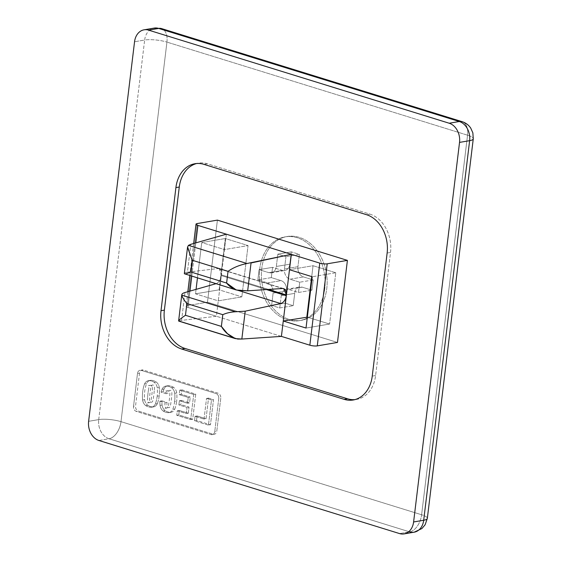 <?xml version="1.0" encoding="UTF-8"?>
<svg xmlns="http://www.w3.org/2000/svg" width="562" height="562" viewBox="0 0 562 562"><rect width="100%" height="100%" fill="white"/><g stroke="black" fill="none" stroke-linecap="round" stroke-linejoin="round"><path stroke-width="0.42" stroke-dasharray="2.81 2.11" d="M184.392 273.757L238.077 290.385L184.392 273.757C184.181 272.977 185.193 272.451 187.427 272.17L190.799 244.315L187.427 272.17L218.105 268.538L187.427 272.17C185.193 272.451 184.181 272.977 184.392 273.757M188.418 245.369L187.589 246.922M467.549 135.189L166.935 42.094A15.94 9.554 107.2 0 0 161.547 28.585A15.94 9.554 -72.8 0 1 166.935 42.094A15.94 3.702 6.9 0 0 144.652 40.035A15.94 12.209 80.4 0 1 154.164 28.1A15.94 12.209 -99.6 0 0 144.652 40.035L134.55 41.757L144.652 40.035L98.715 419.603A15.94 3.702 -173.1 0 1 120.999 421.662L421.612 514.757A15.94 9.554 -72.8 0 1 409.649 531.863L109.042 438.767A15.94 9.554 107.2 0 0 120.999 421.662A15.94 9.554 -72.8 0 1 109.042 438.767L409.649 531.863L399.554 533.577L409.649 531.863A15.94 9.554 107.2 0 0 421.612 514.757A15.94 3.702 -173.1 0 1 427.338 518.389A15.94 3.702 6.9 0 0 421.612 514.757L120.999 421.662L166.935 42.094L467.549 135.189A15.94 9.554 107.2 0 0 462.161 121.68A15.94 9.554 -72.8 0 1 467.549 135.189L421.612 514.757L467.549 135.189A15.94 3.702 -173.1 0 1 473.267 138.814A15.94 3.702 6.9 0 0 467.549 135.189M153.096 406.923A14.064 10.769 80.4 0 1 147.799 405.279A7.292 5.585 80.4 0 1 144.624 399.673A30.587 23.428 80.4 0 1 146.57 383.607A7.292 5.585 80.4 0 1 150.82 380.298A14.064 10.769 80.4 0 1 156.117 381.942A7.292 5.585 80.4 0 1 159.292 387.548A30.587 23.428 80.4 0 1 159.201 395.852A30.587 23.428 80.4 0 1 157.346 403.614A7.292 5.585 80.4 0 1 153.096 406.923L151.08 407.267A14.064 10.769 80.4 0 1 145.776 405.623L147.799 405.279A14.064 10.769 -99.6 0 0 153.096 406.923A7.292 5.585 -99.6 0 0 153.581 406.867A7.292 5.585 -99.6 0 0 157.346 403.614L155.33 403.959A7.292 5.585 80.4 0 1 151.557 407.211A7.292 5.585 80.4 0 1 151.08 407.267L153.096 406.923M154.325 389.916A11.261 8.627 -99.6 0 0 154.36 386.874A2.115 1.623 -99.6 0 0 152.997 385.012A2.115 1.623 -99.6 0 0 151.297 385.925A11.261 8.627 -99.6 0 0 150.616 388.834A77.675 59.509 -99.6 0 0 149.597 397.236A11.261 8.627 -99.6 0 0 149.555 400.355A2.115 1.623 -99.6 0 0 150.918 402.209A2.115 1.623 -99.6 0 0 152.618 401.296A11.809 9.048 -99.6 0 0 153.307 398.381A11.809 9.048 -99.6 0 0 153.321 398.233A76.299 58.448 -99.6 0 0 153.911 394.138A76.299 58.448 -99.6 0 0 154.318 389.986A11.261 8.627 -99.6 0 0 154.325 389.916M98.94 440.489L109.042 438.767A15.94 12.209 80.4 0 1 98.715 419.603A15.94 12.209 -99.6 0 0 109.042 438.767L98.94 440.489M286.578 290.849A8.5 6.512 -99.6 0 0 281.07 280.628L267.603 282.918A8.5 6.512 80.4 0 1 273.111 293.132L286.578 290.849L285.089 303.157L271.622 305.447L273.111 293.132A8.5 6.512 -99.6 0 0 267.603 282.918L281.07 280.628L271.32 277.607L257.86 279.897L267.603 282.918L257.86 279.897L271.32 277.607L272.563 267.35L259.096 269.641L257.86 279.897L259.096 269.641L272.563 267.35L282.314 270.371A8.5 6.512 -99.6 0 0 284.73 270.54A8.5 6.512 -99.6 0 0 289.802 264.175L276.342 266.465A8.5 6.512 80.4 0 1 271.263 272.83A8.5 6.512 80.4 0 1 268.847 272.654L282.314 270.371L268.847 272.654L259.096 269.641L268.847 272.654A8.5 6.512 -99.6 0 0 276.342 266.465L277.832 254.15L285.953 256.665L284.463 268.98L297.93 266.69A8.5 6.512 -99.6 0 0 303.438 276.911L289.971 279.202A8.5 6.512 80.4 0 1 284.463 268.98A8.5 6.512 -99.6 0 0 289.971 279.202L299.722 282.215L313.189 279.932L311.945 290.189L298.478 292.479L299.722 282.215L298.478 292.479L288.728 289.458L302.194 287.168A8.5 6.512 -99.6 0 0 299.778 286.992A8.5 6.512 -99.6 0 0 294.706 293.364L281.239 295.654A8.5 6.512 80.4 0 1 286.311 289.282A8.5 6.512 80.4 0 1 288.728 289.458A8.5 6.512 -99.6 0 0 281.239 295.654L279.75 307.962L271.622 305.447L279.75 307.962L293.209 305.672L285.089 303.157L293.209 305.672L294.706 293.364A8.5 6.512 80.4 0 1 302.194 287.168L311.945 290.189L313.189 279.932L303.438 276.911A8.5 6.512 80.4 0 1 297.93 266.69L284.463 268.98L285.953 256.665L277.832 254.15L276.342 266.465L289.802 264.175L291.299 251.86L277.832 254.15L291.299 251.86L299.42 254.382L285.953 256.665L299.42 254.382L297.93 266.69L299.42 254.382L291.299 251.86L289.802 264.175A8.5 6.512 80.4 0 1 282.314 270.371L272.563 267.35L271.32 277.607L281.07 280.628A8.5 6.512 80.4 0 1 286.578 290.849L273.111 293.132L271.622 305.447L285.089 303.157L286.578 290.849M409.649 531.863A15.94 12.209 -99.6 0 0 414.187 532.186M88.62 421.324L98.715 419.603L88.62 421.324M139.524 373.119L135.547 405.947A4.25 3.253 -99.6 0 0 138.301 411.054L213.047 434.201A4.25 3.253 -99.6 0 0 216.792 431.103L220.768 398.275A4.25 3.253 -99.6 0 0 218.014 393.168L143.268 370.021A4.25 3.253 -99.6 0 0 139.524 373.119L137.5 373.463L133.531 406.291A4.25 3.253 -99.6 0 0 136.278 411.398L211.024 434.545L213.047 434.201L138.301 411.054L136.278 411.398A4.25 3.253 80.4 0 1 133.531 406.291L135.547 405.947L139.524 373.119M261.773 268.362A42.501 32.554 -99.6 0 0 289.311 319.462A42.501 32.554 -99.6 0 0 326.775 288.489A42.501 32.554 -99.6 0 0 299.237 237.389A42.501 32.554 -99.6 0 0 261.773 268.362A42.501 32.554 80.4 0 1 287.154 236.525A42.501 32.554 80.4 0 1 326.775 288.489A42.501 32.554 80.4 0 1 289.311 319.462A42.501 32.554 80.4 0 1 261.773 268.362M171.775 395.318A11.261 8.627 -99.6 0 0 171.803 392.276A2.115 1.623 -99.6 0 0 170.441 390.414A2.115 1.623 -99.6 0 0 168.748 391.328A11.809 9.048 -99.6 0 0 168.186 393.386L163.12 391.819L161.097 392.157A30.587 23.428 80.4 0 1 161.996 389.354A7.292 5.585 80.4 0 1 165.762 386.101A7.292 5.585 80.4 0 1 166.247 386.045A14.064 10.769 80.4 0 1 171.543 387.689A7.292 5.585 80.4 0 1 174.719 393.295A30.587 23.428 80.4 0 1 174.627 401.598L176.644 401.254A30.587 23.428 80.4 0 1 174.796 409.017A7.292 5.585 80.4 0 1 170.539 412.325A14.064 10.769 80.4 0 1 165.242 410.682A7.292 5.585 80.4 0 1 162.067 405.076A30.587 23.428 80.4 0 1 161.891 400.832L167.069 402.434A11.809 9.048 -99.6 0 0 166.998 405.757A2.115 1.623 -99.6 0 0 168.361 407.612A2.115 1.623 -99.6 0 0 170.061 406.698A11.809 9.048 -99.6 0 0 170.75 403.783A11.809 9.048 -99.6 0 0 170.764 403.635A76.299 58.448 -99.6 0 0 171.354 399.54A76.299 58.448 -99.6 0 0 171.761 395.388A11.261 8.627 -99.6 0 0 171.775 395.318M164.013 389.009A7.292 5.585 80.4 0 1 168.263 385.701A14.064 10.769 80.4 0 1 173.567 387.344A7.292 5.585 80.4 0 1 176.735 392.95A30.587 23.428 80.4 0 1 176.644 401.254A30.587 23.428 -99.6 0 0 176.735 392.95L174.719 393.295L176.735 392.95A7.292 5.585 -99.6 0 0 173.567 387.344L171.543 387.689L173.567 387.344A14.064 10.769 -99.6 0 0 168.263 385.701L166.247 386.045L168.263 385.701A7.292 5.585 -99.6 0 0 167.785 385.757A7.292 5.585 -99.6 0 0 164.013 389.009L161.996 389.354L164.013 389.009A30.587 23.428 -99.6 0 0 163.12 391.819L168.186 393.386L166.169 393.73L161.097 392.157L163.12 391.819M181.807 389.817L195.745 394.131L192.703 419.266L178.765 414.946L179.306 410.471L188.298 413.253L189.043 407.113L180.908 404.598L178.885 404.942L179.397 400.734L187.532 403.256L188.235 397.425L179.243 394.643L181.259 394.299L181.807 389.817L181.259 394.299L190.258 397.081L181.259 394.299L179.243 394.643L179.784 390.161L181.807 389.817L179.784 390.161L193.721 394.475L190.68 419.61L176.742 415.29L177.283 410.815L186.275 413.597L187.02 407.457L178.885 404.942L180.908 404.598L189.043 407.113L187.02 407.457L189.043 407.113L188.298 413.253L186.275 413.597L188.298 413.253L179.306 410.471L177.283 410.815L179.306 410.471L178.765 414.946L176.742 415.29L178.765 414.946L192.703 419.266L190.68 419.61L192.703 419.266L195.745 394.131L193.721 394.475L195.745 394.131L181.807 389.817M181.414 400.39L189.549 402.912L190.258 397.081L188.235 397.425L190.258 397.081L189.549 402.912L187.532 403.256L189.549 402.912L181.414 400.39L179.397 400.734L181.414 400.39L180.908 404.598M159.868 401.177L165.045 402.778L167.069 402.434L161.891 400.832L159.868 401.177L161.891 400.832A30.587 23.428 -99.6 0 0 162.067 405.076L160.051 405.42A30.587 23.428 80.4 0 1 159.868 401.177A30.587 23.428 -99.6 0 0 160.051 405.42L162.067 405.076A7.292 5.585 -99.6 0 0 165.242 410.682L163.219 411.026A7.292 5.585 80.4 0 1 160.051 405.42A7.292 5.585 -99.6 0 0 163.219 411.026L165.242 410.682A14.064 10.769 -99.6 0 0 170.539 412.325L168.523 412.67A14.064 10.769 80.4 0 1 163.219 411.026A14.064 10.769 -99.6 0 0 168.523 412.67L170.539 412.325A7.292 5.585 -99.6 0 0 171.024 412.269A7.292 5.585 -99.6 0 0 174.796 409.017L172.773 409.361A7.292 5.585 80.4 0 1 169.007 412.613A7.292 5.585 80.4 0 1 168.523 412.67A7.292 5.585 -99.6 0 0 172.773 409.361A30.587 23.428 -99.6 0 0 174.627 401.598A30.587 23.428 -99.6 0 0 174.719 393.295A7.292 5.585 -99.6 0 0 171.543 387.689A14.064 10.769 -99.6 0 0 166.247 386.045A7.292 5.585 -99.6 0 0 161.996 389.354A30.587 23.428 -99.6 0 0 161.097 392.157L166.169 393.73A11.809 9.048 80.4 0 1 166.724 391.665A2.115 1.623 80.4 0 1 168.424 390.759A2.115 1.623 80.4 0 1 169.787 392.613A11.261 8.627 80.4 0 1 169.752 395.662A11.261 8.627 80.4 0 1 169.745 395.732A76.299 58.448 80.4 0 1 169.338 399.884A76.299 58.448 80.4 0 1 168.748 403.98A11.809 9.048 80.4 0 1 168.726 404.127A11.809 9.048 80.4 0 1 168.038 407.043A2.115 1.623 80.4 0 1 166.345 407.956A2.115 1.623 80.4 0 1 164.982 406.094A11.809 9.048 80.4 0 1 165.045 402.778L159.868 401.177M212.239 434.63A4.25 3.253 -99.6 0 0 214.775 431.447L218.744 398.62L220.768 398.275L216.792 431.103L214.775 431.447A4.25 3.253 80.4 0 1 211.024 434.545L136.278 411.398M218.744 398.62A4.25 3.253 -99.6 0 0 215.991 393.512L141.245 370.365L143.268 370.021L218.014 393.168L215.991 393.512A4.25 3.253 80.4 0 1 218.744 398.62L214.775 431.447M140.036 370.281A4.25 3.253 -99.6 0 0 137.5 373.463A4.25 3.253 80.4 0 1 141.245 370.365L215.991 393.512M152.344 387.211A11.261 8.627 80.4 0 1 152.309 390.26A11.261 8.627 80.4 0 1 152.302 390.33A76.299 58.448 80.4 0 1 151.895 394.482A76.299 58.448 80.4 0 1 151.297 398.577A11.809 9.048 80.4 0 1 151.283 398.725A11.809 9.048 80.4 0 1 150.595 401.64A2.115 1.623 80.4 0 1 148.895 402.554A2.115 1.623 80.4 0 1 147.532 400.692A11.261 8.627 80.4 0 1 147.574 397.58A77.675 59.509 80.4 0 1 148.593 389.178A11.261 8.627 80.4 0 1 149.281 386.263A2.115 1.623 80.4 0 1 150.981 385.356A2.115 1.623 80.4 0 1 152.344 387.211M148.593 389.178A77.675 59.509 -99.6 0 0 147.574 397.58M369.859 214.115A31.872 24.419 80.4 0 1 390.513 252.443L375.613 375.542A31.872 24.419 80.4 0 1 356.582 399.42A31.872 24.419 80.4 0 1 354.882 399.631A31.872 24.419 -99.6 0 0 375.613 375.542L390.513 252.443A31.872 24.419 -99.6 0 0 369.859 214.115L207.371 163.802A31.872 24.419 -99.6 0 0 196.63 163.514A31.872 24.419 80.4 0 1 198.302 163.149A31.872 24.419 80.4 0 1 207.371 163.802L369.859 214.115L366.494 214.691M337.474 342.448L207.476 302.194L217.41 220.121L207.476 302.194L187.279 305.63A5.311 1.236 6.9 0 0 186.071 306.248A5.311 1.236 6.9 0 0 187.975 307.456L189.956 291.109L187.975 307.456L216.412 316.265L181.596 320.382L184.961 292.528L181.596 320.382L216.412 316.265L218.274 300.874L241.843 296.869L248.046 245.573L225.299 238.534L219.089 289.823L241.843 296.869L219.089 289.823L195.527 293.828L218.274 300.874L221.337 275.598L224.484 249.584L201.737 242.538L197.445 277.965L201.737 242.538L225.299 238.534L201.737 242.538L224.484 249.584L248.046 245.573L224.484 249.584L221.421 274.86C221.681 270.751 220.571 268.643 218.105 268.538L219.124 268.622L221.421 274.86L216.412 316.265L187.975 307.456A5.311 1.236 -173.1 0 1 187.279 305.63L197.213 223.557L187.279 305.63L207.476 302.194L337.474 342.448M203.999 164.371L207.371 163.802M387.141 253.012L390.513 252.443M375.613 375.542L372.248 376.118M196.068 289.367L195.527 293.828L219.089 289.823L225.299 238.534L248.046 245.573L241.843 296.869L218.274 300.874L195.527 293.828L196.068 289.367M335.795 272.746L313.041 265.707L311.727 276.595L313.041 265.707L289.479 269.711L313.041 265.707L335.795 272.746L329.585 324.042L335.795 272.746L312.226 276.757L335.795 272.746M307.337 317.151L329.585 324.042L306.023 328.046L329.585 324.042L307.337 317.151M324.752 288.833A42.501 32.554 80.4 0 1 287.287 319.799A42.501 32.554 80.4 0 1 259.756 268.706A42.501 32.554 80.4 0 1 297.221 237.733A42.501 32.554 80.4 0 1 324.752 288.833A42.501 32.554 -99.6 0 0 285.131 236.869A42.501 32.554 -99.6 0 0 259.756 268.706A42.501 32.554 -99.6 0 0 287.287 319.799A42.501 32.554 -99.6 0 0 324.752 288.833M226.345 234.192L224.484 249.584L226.345 234.192M191.761 276.202L195.794 242.889L191.761 276.202M98.715 419.603L144.652 40.035A15.94 3.702 -173.1 0 1 166.935 42.094L120.999 421.662A15.94 3.702 6.9 0 0 98.715 419.603M216.286 283.613C218.899 282.475 220.585 279.806 221.337 275.598C220.585 279.806 218.899 282.475 216.286 283.613L238.197 290.399L216.286 283.613M266.458 289.57L221.337 275.598L266.458 289.57M311.945 290.189L302.194 287.168L288.728 289.458L298.478 292.479L311.945 290.189M299.722 282.215L289.971 279.202L303.438 276.911L313.189 279.932L299.722 282.215M279.75 307.962L281.239 295.654L294.706 293.364L293.209 305.672L279.75 307.962M268.474 289.43L221.421 274.86L268.474 289.43M281.407 336.392L216.412 316.265L281.407 336.392M237.838 339.069L179.271 320.93L181.596 320.382L179.271 320.93L237.838 339.069M178.695 321.078L179.271 320.93L178.618 320.937M282.538 288.489L218.105 268.538L282.538 288.489M208.446 425.111L194.508 420.798L196.531 420.453L210.469 424.767L208.446 425.111L210.469 424.767L213.511 399.631L211.488 399.975L208.446 425.111L211.488 399.975L213.511 399.631L208.544 398.1L206.528 398.444L211.488 399.975L206.528 398.444L208.544 398.1L206.043 418.746L204.027 419.09L206.528 398.444L204.027 419.09L206.043 418.746L197.072 415.971L196.531 420.453L194.508 420.798L195.056 416.316L197.072 415.971L195.056 416.316L204.027 419.09L195.056 416.316L194.508 420.798L208.446 425.111M142.608 400.018A30.587 23.428 80.4 0 1 144.546 383.951L146.57 383.607A30.587 23.428 -99.6 0 0 144.624 399.673L142.608 400.018L144.624 399.673A7.292 5.585 -99.6 0 0 147.799 405.279L145.776 405.623A7.292 5.585 80.4 0 1 142.608 400.018A7.292 5.585 -99.6 0 0 145.776 405.623A14.064 10.769 -99.6 0 0 151.08 407.267A7.292 5.585 -99.6 0 0 155.33 403.959A30.587 23.428 -99.6 0 0 157.184 396.196L159.201 395.852A30.587 23.428 -99.6 0 0 159.292 387.548A7.292 5.585 -99.6 0 0 156.117 381.942A14.064 10.769 -99.6 0 0 150.82 380.298A7.292 5.585 -99.6 0 0 150.335 380.355A7.292 5.585 -99.6 0 0 146.57 383.607L144.546 383.951A7.292 5.585 80.4 0 1 148.319 380.699A7.292 5.585 80.4 0 1 148.797 380.643L150.82 380.298L148.797 380.643A14.064 10.769 80.4 0 1 154.1 382.286L156.117 381.942L154.1 382.286A7.292 5.585 80.4 0 1 157.276 387.892L159.292 387.548L157.276 387.892A30.587 23.428 80.4 0 1 157.184 396.196A30.587 23.428 -99.6 0 0 157.276 387.892A7.292 5.585 -99.6 0 0 154.1 382.286A14.064 10.769 -99.6 0 0 148.797 380.643A7.292 5.585 -99.6 0 0 144.546 383.951A30.587 23.428 -99.6 0 0 142.608 400.018M133.531 406.291L137.5 373.463M193.721 394.475L179.784 390.161L179.243 394.643L188.235 397.425L187.532 403.256L179.397 400.734L178.885 404.942L187.02 407.457L186.275 413.597L177.283 410.815L176.742 415.29L190.68 419.61L193.721 394.475M208.544 398.1L213.511 399.631L210.469 424.767L196.531 420.453L197.072 415.971L206.043 418.746L208.544 398.1M157.346 403.614A30.587 23.428 -99.6 0 0 159.201 395.852L157.184 396.196A30.587 23.428 80.4 0 1 155.33 403.959L157.346 403.614M174.796 409.017A30.587 23.428 -99.6 0 0 176.644 401.254L174.627 401.598A30.587 23.428 80.4 0 1 172.773 409.361L174.796 409.017M271.263 272.83L284.73 270.54M286.311 289.282L299.778 286.992M164.926 408.342L166.942 407.998M169.007 412.613L171.024 412.269M165.762 386.101L167.785 385.757M165.804 391.061L167.82 390.716M148.361 385.658L150.377 385.314M147.483 402.94L149.499 402.596M353.217 399.989L356.582 399.42M194.937 163.725L198.302 163.149M193.665 243.501L189.78 275.591M187.827 291.713L186.071 306.248M283.698 288.622L219.124 268.622M148.319 380.699L150.335 380.355M151.557 407.211L153.581 406.867M287.154 236.525L289.17 236.188"/><path stroke-width="0.84" d="M251.045 262.967L247.673 290.828L282.538 288.489C285.348 288.699 286.641 290.87 286.423 294.987L291.341 254.319L246.985 263.508C239.637 264.983 233.321 267.589 228.032 271.327L226.612 283.051C229.493 286.711 233.314 289.156 238.077 290.385L247.673 290.828L251.045 262.967L291.341 254.319L226.345 234.192L190.799 244.315L226.345 234.192L319.778 263.128A5.311 1.236 6.9 0 0 327.203 263.81L347.407 260.382L217.41 220.121L197.213 223.557A5.311 1.236 6.9 0 0 197.908 225.39L226.345 234.192L197.908 225.39A5.311 1.236 -173.1 0 1 196.005 224.175A5.311 1.236 -173.1 0 1 197.213 223.557L217.41 220.121L347.407 260.382L337.474 342.448L347.407 260.382L327.203 263.81L317.277 345.883L337.474 342.448L317.277 345.883L327.203 263.81A5.311 1.236 -173.1 0 1 319.778 263.128L309.845 345.194A5.311 1.236 6.9 0 0 317.277 345.883A5.311 1.236 -173.1 0 1 309.845 345.194L319.778 263.128L291.341 254.319L283.269 321L306.023 328.046L312.226 276.757L289.479 269.711L312.226 276.757L306.023 328.046L283.269 321L307.337 317.151L283.269 321L281.407 336.392L309.845 345.194L281.407 336.392L241.843 339.041L235.316 338.612L227.413 333.631L221.372 326.403L185.467 315.282C179.938 319.061 177.873 320.944 179.271 320.93C177.873 320.944 179.938 319.061 185.467 315.282L221.372 326.403L222.791 314.678L186.879 303.557L185.467 315.282L186.879 303.557L222.791 314.678C226.31 313.041 230.539 312.065 235.485 311.762L181.807 295.141C182.221 297.101 183.915 299.911 186.879 303.557C183.915 299.911 182.221 297.101 181.807 295.141L235.485 311.762L245.208 311.186L280.712 303.564C283.677 302.539 285.545 299.925 286.332 295.724L266.458 289.57L286.332 295.724L286.423 294.987L268.474 289.43L286.423 294.987L283.698 288.622L282.538 288.489L247.673 290.828L236.279 289.992L226.612 283.051L190.708 271.931C187.097 273.589 184.996 274.193 184.392 273.757C184.996 274.193 187.097 273.589 190.708 271.931L226.612 283.051L228.032 271.327C233.321 267.589 239.637 264.983 246.985 263.508L188.418 245.369L246.985 263.508M236.279 289.992L184.392 273.757M187.589 246.922L192.127 260.206L228.032 271.327L192.127 260.206L190.708 271.931L192.127 260.206L187.532 247.287L188.418 245.369L190.799 244.315M144.069 29.814L154.164 28.1L161.547 28.585L462.161 121.68C465.772 122.853 468.617 124.975 470.703 128.052L472.86 132.857L473.267 138.814L427.338 518.389L425.111 524.782L421.907 528.554L414.187 532.186A15.94 12.209 -99.6 0 0 423.699 520.243A15.94 3.702 6.9 0 0 427.338 518.389A15.94 3.702 -173.1 0 1 423.699 520.243L413.604 521.965A15.94 12.209 80.4 0 1 404.085 533.9A15.94 12.209 80.4 0 1 399.554 533.577L98.94 440.489A15.94 12.209 80.4 0 1 88.62 421.324L134.55 41.757A15.94 12.209 80.4 0 1 144.069 29.814A15.94 12.209 80.4 0 1 148.6 30.137L158.695 28.423A15.94 12.209 -99.6 0 0 154.164 28.1A15.94 12.209 80.4 0 1 158.695 28.423A15.94 9.554 -72.8 0 1 161.547 28.585A15.94 9.554 107.2 0 0 158.695 28.423L459.309 121.511L449.207 123.233L148.6 30.137A15.94 12.209 -99.6 0 0 134.55 41.757L88.62 421.324A15.94 12.209 -99.6 0 0 98.94 440.489L399.554 533.577A15.94 12.209 -99.6 0 0 413.604 521.965L459.533 142.397A15.94 12.209 -99.6 0 0 449.207 123.233L459.309 121.511L158.695 28.423L148.6 30.137L449.207 123.233A15.94 12.209 80.4 0 1 459.533 142.397L469.635 140.676A15.94 3.702 6.9 0 0 473.267 138.814A15.94 3.702 -173.1 0 1 469.635 140.676A15.94 12.209 -99.6 0 0 459.309 121.511A15.94 9.554 -72.8 0 1 462.161 121.68A15.94 9.554 107.2 0 0 459.309 121.511A15.94 12.209 80.4 0 1 469.635 140.676L423.699 520.243A15.94 12.209 80.4 0 1 414.187 532.186A15.94 12.209 80.4 0 1 409.649 531.863M387.141 253.012L372.248 376.118A31.872 24.419 80.4 0 1 344.148 399.343L181.659 349.023A31.872 24.419 80.4 0 1 161.006 310.702L175.906 187.596A31.872 24.419 80.4 0 1 203.999 164.371L366.494 214.691A31.872 24.419 80.4 0 1 387.141 253.012A31.872 24.419 -99.6 0 0 366.494 214.691L203.999 164.371A31.872 24.419 -99.6 0 0 194.937 163.725A31.872 24.419 -99.6 0 0 175.906 187.596L161.006 310.702A31.872 24.419 -99.6 0 0 181.659 349.023L344.148 399.343A31.872 24.419 -99.6 0 0 353.217 399.989A31.872 24.419 -99.6 0 0 372.248 376.118L387.141 253.012M185.024 348.454A31.872 24.419 80.4 0 1 164.371 310.133L179.271 187.027A31.872 24.419 80.4 0 1 196.63 163.514A31.872 24.419 -99.6 0 0 179.271 187.027L164.371 310.133A31.872 24.419 -99.6 0 0 185.024 348.454L347.513 398.774A31.872 24.419 -99.6 0 0 354.882 399.631A31.872 24.419 80.4 0 1 347.513 398.774L185.024 348.454L181.659 349.023M344.148 399.343L347.513 398.774M161.006 310.702L164.371 310.133M179.271 187.027L175.906 187.596M197.445 277.965L196.068 289.367L197.445 277.965M311.727 276.595L306.838 316.996L311.727 276.595M189.956 291.109L191.761 276.202L189.956 291.109M195.794 242.889L197.908 225.39L195.794 242.889M423.699 520.243L469.635 140.676L459.533 142.397L413.604 521.965L423.699 520.243M184.961 292.528L215.97 283.705L184.961 292.528C182.685 293.195 181.631 294.067 181.807 295.141C181.631 294.067 182.685 293.195 184.961 292.528M238.197 290.399L280.712 303.564L238.197 290.399M245.208 311.186L235.485 311.762C230.539 312.065 226.31 313.041 222.791 314.678L221.372 326.403C225.383 333.14 230.877 337.362 237.838 339.069L241.843 339.041L245.208 311.186L241.843 339.041L281.407 336.392L286.332 295.724C285.545 299.925 283.677 302.539 280.712 303.564L245.208 311.186M404.085 533.9L414.187 532.186M196.005 224.175L193.665 243.501M189.78 275.591L187.827 291.713M178.695 321.078L235.316 338.612M184.357 273.476L187.532 247.287M181.786 294.748L178.618 320.937"/></g></svg>
